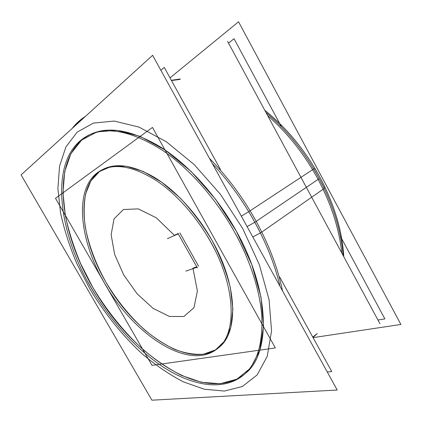 <?xml version="1.0" encoding="UTF-8"?>
<svg xmlns="http://www.w3.org/2000/svg" width="422" height="422" viewBox="0 0 422 422"><rect width="100%" height="100%" fill="white"/><g stroke="black" fill="none" stroke-linecap="round" stroke-linejoin="round"><path stroke-width="0.63" d="M90.361 134.407C49.379 155.085 58.431 229.521 92.84 287.393C129.749 353.209 203.984 406.217 244.713 374.034M245.419 373.428C270.486 353.9 270.829 292.567 236.299 231.108C216.739 195.829 188.27 164.622 160.851 147.204C132.429 130.303 109.219 125.904 91.21 134.011M217.879 348.25C188.75 370.11 133.916 332.235 105.975 282.239C80.133 238.551 74.599 184.778 102.741 169.496M103.559 169.074C117.079 162.512 134.486 165.556 155.792 178.211C176.301 191.187 197.485 214.365 212.145 240.587C238.198 286.522 238.425 333.322 218.607 347.681M178.1 233.64L174.36 235.286L178.1 233.64M198.567 266.192L179.862 232.907L198.567 266.192M192.875 268.17L196.757 266.82L192.875 268.17M379.964 323.758L227.6 41.377M377.943 320.013L384.875 318.884L340.406 236.299M281.506 126.901L234.036 38.734L228.529 43.091M327.261 371.972L331.766 371.582L279.628 276.916M220.405 169.391L164.221 67.388L160.866 70.258M343.798 256.729C341.973 227.553 332.283 198.008 314.738 168.098L313.746 168.911M264.758 110.237C289.84 130.567 309.922 156.23 325.003 187.226L324.212 188.397M313.071 337.637L400.9 324.46L238.541 21.807L170.003 77.88M229.288 222.98C248.141 254.123 259.672 287.983 261.735 315.508C263.07 343.434 257.162 363.152 244.016 374.657C223.987 391.621 192.743 386.114 163.504 367.224C134.117 347.96 106.792 316.489 87.771 281.706M95.319 294.725C57.556 235.265 46.119 155.618 89.506 134.782C108.375 126.32 132.782 131.553 162.728 150.475C191.498 169.918 220.827 204.248 239.596 241.584M151.904 400.193L21.1 174.893L152.616 55.308L337.22 390.033L151.904 400.193M343.102 255.442C340.728 227.073 330.948 198.234 313.757 168.927L248.722 211.691L241.342 216.191M260.427 232.965L252.783 236.937M171.337 80.301L180.368 78.967M265.965 112.479C290.104 132.877 309.526 158.203 324.238 188.449L260.443 233.002C247.54 207.239 231.52 184.134 212.387 163.678M72.663 127.84C76.24 123.277 80.491 119.473 85.408 116.419M248.722 211.691C263.739 236.774 274.173 261.651 280.023 286.322M107.563 288.168C78.983 243.061 71.803 185.116 101.913 169.897C116.05 163.071 134.312 166.711 156.699 180.822C178.163 195.238 199.959 220.622 214.081 248.326M206.69 235.08C236.214 282.687 238.103 333.971 217.177 348.841C187.31 372.637 129.174 330.932 101.702 278.024M151.983 365.362L55.504 198.298L152.458 127.439L275.355 347.939L151.983 365.362M185.764 271.151L197.238 267.184M197.38 267.928L177.862 233.213M178.459 233.788L167.413 238.636M312.749 337.051L317.217 333.559M318.119 179.366C331.36 204.417 339.23 228.935 341.741 252.92C339.23 228.935 331.36 204.417 318.119 179.366C304.536 154.399 287.709 133.136 267.632 115.565C287.709 133.136 304.536 154.399 318.119 179.366L256.191 221.35C243.067 197.675 227.49 176.676 209.449 158.355C227.49 176.676 243.067 197.675 256.191 221.35C269.088 245.071 277.861 268.234 282.518 290.842C277.861 268.234 269.088 245.071 256.191 221.35M171.474 80.549L179.761 79.452L171.474 80.549M92.84 287.393L80.671 263.692C73.855 247.524 68.744 231.467 65.326 215.526L62.973 192.596L64.703 171.638L70.854 153.735L81.636 140.067L97.049 131.875L116.741 130.324L139.93 136.295L165.329 150.158L191.208 171.538L215.536 199.205L236.299 231.108L251.807 264.684L261.007 297.241L263.55 326.396L259.783 350.36L250.541 368.074L236.953 379.146L220.215 383.719L201.463 382.285L181.703 375.511C168.32 368.659 155.217 359.813 142.393 348.973C123.588 331.602 106.692 310.518 92.84 287.393M89.707 288.622C104.292 312.96 122.058 335.173 141.866 353.562C155.38 365.056 169.217 374.488 183.385 381.857L204.369 389.253L224.388 391.057L242.37 386.499L257.098 375L267.247 356.342L271.562 330.874L269.072 299.699L259.351 264.726L242.734 228.582L220.384 194.236L194.162 164.538L166.305 141.723L139.049 127.117L114.283 121.067L93.383 123.087L77.142 132.16L65.879 146.983L59.555 166.199L57.904 188.528L60.531 212.841C64.207 229.695 69.651 246.638 76.867 263.671L89.707 288.622L76.867 263.671C69.651 246.638 64.207 229.695 60.531 212.841L57.904 188.528L59.555 166.199L65.879 146.983L77.142 132.16L93.383 123.087L114.283 121.067L139.049 127.117L166.305 141.723L194.162 164.538L220.384 194.236L242.734 228.582L259.351 264.726L269.072 299.699L271.562 330.874L267.247 356.342L257.098 375L242.37 386.499L224.388 391.057L204.369 389.253L183.385 381.857C169.217 374.488 155.38 365.056 141.866 353.562C122.058 335.173 104.292 312.96 89.707 288.622M247.086 226.598L254.819 222.246M75.67 125.271L84.073 117.632M319.248 178.596L254.83 222.273L319.248 178.596M105.975 282.239C95.636 263.666 88.71 245.135 85.202 226.64C83.677 214.74 83.83 203.789 85.655 193.782L90.878 180.906L99.518 171.506L111.44 166.384L126.252 166.226L143.301 171.464L161.642 182.156L180.088 197.913C192.057 210.668 202.739 224.894 212.145 240.587C220.448 256.639 226.535 272.422 230.412 287.925L232.865 309.231L230.855 327.171L224.826 340.886L215.431 349.933L203.436 354.222C194.436 354.812 184.889 353.225 174.798 349.448C164.612 344.568 154.547 338.038 144.604 329.851C129.797 316.384 116.92 300.511 105.975 282.239M193.039 268.635L197.38 290.922L193.951 307.717L183.923 316.479L169.465 316.463L153.075 308.366L137.15 293.828L123.762 275.017L114.652 254.419L111.139 234.753L114.04 218.865L123.419 209.518L138.279 208.885L156.362 217.842L174.36 235.286L156.362 217.842L138.279 208.885L123.419 209.518L114.04 218.865L111.139 234.753L114.652 254.419L123.762 275.017L137.15 293.828L153.075 308.366L169.465 316.463L183.923 316.479L193.951 307.717L197.38 290.922L193.039 268.635M72.109 128.515C75.675 124.073 79.874 120.254 84.701 117.068M312.971 337.458L317.26 333.549L312.971 337.458"/></g></svg>
